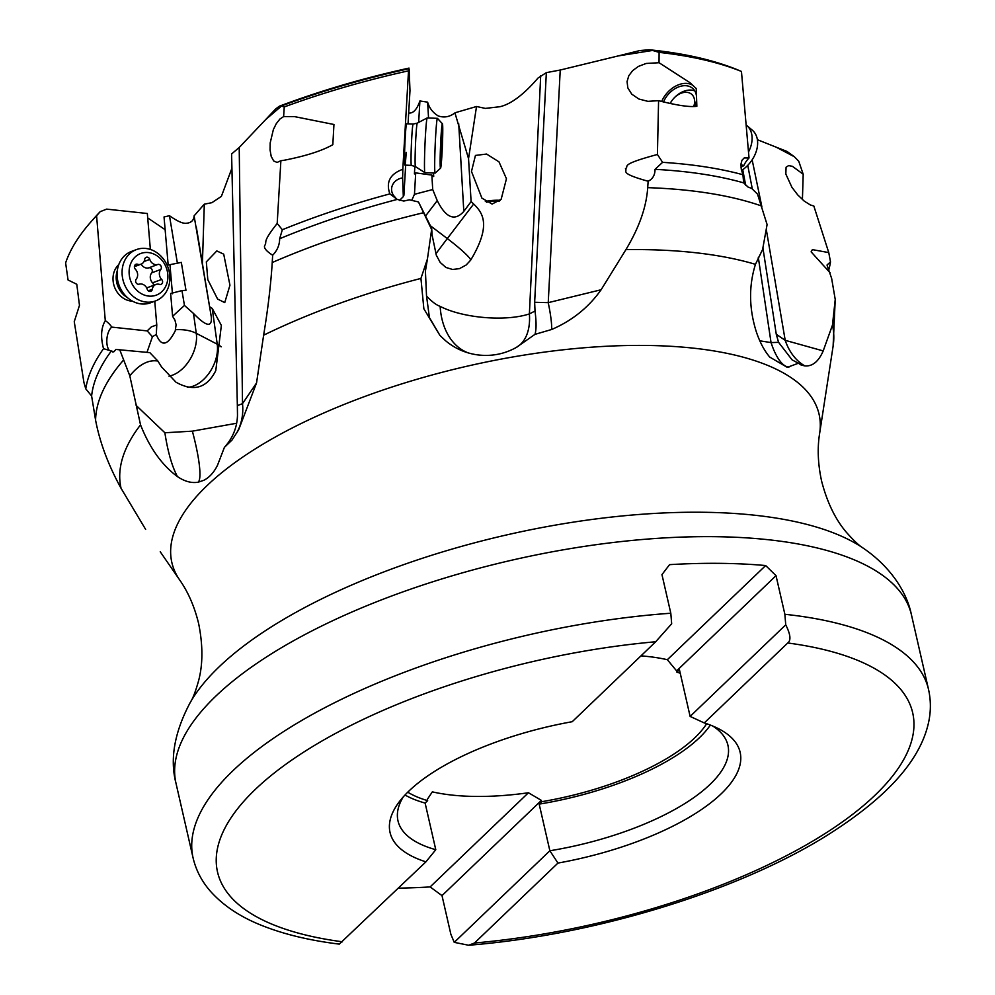 <?xml version="1.0" encoding="UTF-8"?>
<svg xmlns="http://www.w3.org/2000/svg" width="995" height="995" viewBox="0 0 995 995"><rect width="100%" height="100%" fill="white"/><g stroke="black" fill="none" stroke-linecap="round" stroke-linejoin="round"><path stroke-width="1.49" d="M670.804 613.231L671.675 623.765L655.705 641.75L572.237 721.698A179.585 67.859 -12.9 0 0 399.107 801.995A179.585 67.859 -12.9 0 0 425.922 861.844L339.295 944.118C310.527 940.598 285.329 934.628 263.725 926.221C241.176 917.564 223.34 905.823 210.206 891.022C201.699 881.209 195.99 870.19 193.092 857.951A377.254 142.546 -12.9 0 1 232.992 770.677A377.254 142.546 -12.9 0 1 670.804 613.231L661.961 574.612L669.56 564.65A377.254 142.546 -12.9 0 1 765.665 565.546L776.025 575.67L784.868 614.288L785.739 624.835C790.527 634.362 791.199 640.407 787.741 642.981L704.261 722.93A179.585 67.859 -12.9 0 1 718.726 728.8A179.585 67.859 -12.9 0 1 714.671 799.632A179.585 67.859 -12.9 0 1 557.959 863.075L474.478 943.024L468.67 945.25L454.242 942.352L450.847 934.23L442.004 895.612L430.126 886.931A377.254 142.546 -12.9 0 1 398.448 888.162M425.922 861.844L435.785 849.705L425.114 803.064L427.639 800.639L427.34 799.333L432.34 791.858A164.075 62.001 -12.9 0 0 528.444 792.754L430.126 886.931M640.967 655.867A164.075 62.001 -12.9 0 1 667.346 659.71L765.665 565.546M427.639 800.639A164.075 62.001 -12.9 0 1 407.763 792.169M706.649 723.713A164.075 62.001 -12.9 0 1 694.858 737.743A164.075 62.001 -12.9 0 1 541.703 801.709L541.404 800.403L528.444 792.754M405.002 795.005A169.25 63.954 167.1 0 0 425.114 803.064M704.261 722.93L690.12 716.412L679.448 669.772L676.911 672.197A164.075 62.001 -12.9 0 1 680.232 673.217M541.703 801.709L539.178 804.122A169.25 63.954 -12.9 0 0 710.368 725.069M667.346 659.71L676.612 670.891L776.025 575.67M676.911 672.197L676.612 670.891M442.004 895.612L541.404 800.403M690.12 716.412L785.739 624.835M454.242 942.352L549.862 850.762L539.178 804.122M712.818 726.051A169.25 63.954 -12.9 0 1 727.93 745.28A169.25 63.954 -12.9 0 1 549.862 850.762L557.959 863.075M435.785 849.705A169.25 63.954 -12.9 0 1 397.988 820.838A169.25 63.954 -12.9 0 1 403.224 796.958M196.301 226.984L211.326 317.007L194.112 215.99C193.789 220.604 190.928 223.054 185.555 223.34C182.01 223.328 176.65 220.778 169.473 215.716L164.038 216.96L168.18 265.031L181.326 262.394L168.18 265.031M147.845 218.004L165.133 229.683M209.796 306.858L212.221 308.413L221.363 325.427L215.778 370.65C206.91 388.137 193.664 392.005 176.065 382.267L161.526 366.906L157.882 361.048L149.835 352.628L115.893 349.456L113.903 351.745L103.53 348.685C100.483 337.069 101.067 327.728 105.283 320.651L96.59 215.741L100.221 211.649L106.664 209.124L147.335 213.502L150.369 249.446M96.59 215.741A378.436 142.981 167.1 0 0 90.769 222.059A378.436 142.981 167.1 0 0 65.62 262.916L68.058 279.993L76.777 284.272L79.476 305.341L74.252 321.671L83.966 382.652L85.757 388.821L91.615 395.985L95.595 420.213C99.823 442.427 108.306 465.125 121.079 488.334L145.643 529.415M236.648 423.248L192.371 431.158A62.013 10.161 -106.8 0 1 195.406 443.322A62.013 10.161 -106.8 0 1 198.254 482.177C191.575 483.359 184.622 481.48 177.408 476.555C161.974 465.2 149.685 447.961 140.531 424.853L129.798 375.812L119.823 349.979M198.254 482.177L203.838 480.286C209.423 477.451 213.987 472.401 217.544 465.162L224.397 447.377L232.022 440.039L238.651 429.79L256.548 382.938L242.506 403.659L237.357 405.637L231.599 153.951L239.21 147.484L242.506 403.659A62.013 54.028 30.7 0 1 236.686 432.974M757.382 139.698L776.212 147.185L794.358 156.75L798.749 161.24L803.201 174.249L792.443 166.327L788.612 165.605L786.075 167.222L785.826 174.038L791.933 187.334L797.754 194.933L804.234 201.102L810.34 204.945L813.835 206.015L828.76 252.593L830.502 261.872L827.007 265.018L831.633 278.401L835.228 299.458L832.454 325.141L823.201 350.912C818.574 361.571 812.442 366.57 804.818 365.886L801.249 365.115L798.4 363.225L787.281 367.354L769.732 357.081C764.222 350.563 759.695 341.981 756.175 331.36C748.974 308.151 748.737 285.814 755.454 264.334L762.618 249.434L767.095 224.547L757.493 194.1L751.623 188.353L748.116 187.11L743.663 182.869L742.929 174.734L741.263 169.187L740.939 164.175L741.959 160.27L744.198 157.956L749.024 157.956L741.449 71.453A378.436 142.981 167.1 0 0 659.1 52.374L652.571 50.447L618.193 55.931L639.785 50.571L649.138 49.75C683.602 53.208 712.98 59.849 737.245 69.675L737.171 69.65M648.143 181.252C617.883 172.869 628.081 171.277 625.432 168.727C629.922 166.041 617.659 165.158 657.421 154.486L662.595 162.334L655.033 169.349C655.033 175.02 652.732 178.988 648.143 181.252L647.695 187.657C646.464 206.873 639.2 227.532 625.93 249.621L601.117 289.756C588.667 307.38 572.187 320.626 551.678 329.482L534.987 334.357L516.144 347.541C503.893 354.282 490.759 356.683 476.754 354.767C465.1 353.001 454.752 348.362 445.71 340.85L439.902 335.402L423.858 308.786L420.935 278.426L427.44 258.949L431.631 229.497L418.472 201.948L409.405 199.821L403.796 201.052L397.216 199.423A376.147 142.123 -12.9 0 0 279.657 238.738C279.595 245.044 277.257 250.553 272.655 255.23C265.553 250.653 263.078 247.17 265.205 244.795C266.909 241.039 262.444 242.121 277.195 223.452L282.331 229.733A381.309 144.076 -12.9 0 1 389.866 193.888C385.762 182.122 390.077 173.914 402.813 169.287L408.522 70.844A378.436 142.981 167.1 0 0 284.247 106.938L283.625 116.589L279.943 119.002L276.274 123.678L273.376 129.524L270.192 142.919L270.068 149.971L271.212 156.426L273.675 160.941L277.07 162.434L280.876 160.73L277.195 223.452M517.052 347.019L516.144 347.541M272.655 255.23L272.232 262.531C270.851 284.483 267.991 308.711 263.625 335.203L256.548 382.938M830.129 272.817L811.112 251.859L812.38 249.621L828.76 252.593M823.201 350.912L785.204 340.327L776.274 334.283L762.941 248.153M752.145 159.822L761.859 206.736M766.424 230.293L785.204 340.327A62.013 44.899 102.5 0 0 804.818 365.886M802.418 199.585L803.201 174.249M830.502 261.872A381.309 144.076 -12.9 0 1 828.648 270.341M776.212 147.185L787.07 151.464L794.358 156.75M776.274 334.283L778.575 342.33L771.05 342.591L758.289 257.207M745.653 185.145L742.73 169.722M788.898 367.18A62.013 20.994 85.5 0 1 771.05 342.591L759.794 340.812M752.332 189.05L747.742 165.344M778.575 342.33L792.095 359.867L798.4 363.225M657.421 154.486L658.578 100.669L647.869 101.341L638.84 99.002L631.763 94.164L627.833 87.921L627.061 81.553L628.803 75.744L632.609 70.657L638.392 66.416L646.165 63.456L659.038 62.722L659.1 52.374M601.117 289.756L548.233 302.654L560.235 70.023L618.193 55.931M663.516 102A20.671 14.589 130.3 0 1 692.57 88.294A20.671 14.589 130.3 0 1 696.525 96.565L696.251 88.53L689.833 82.585L659.038 62.722M696.525 96.565L696.848 106.291C689.709 107.286 676.948 105.408 658.578 100.669M662.595 162.334A381.309 144.076 -12.9 0 1 742.929 174.734M649.138 49.75L652.571 50.447M741.449 71.453L737.245 69.675M418.472 201.948L431.668 228.278L432.116 235.131L436.32 255.23L440.225 262.469L445.909 267.456L452.576 269.471L459.491 268.638L466.145 265.006L470.672 260.155C491.94 224.646 482.513 212.719 473.67 204L471.095 201.562L468.546 158.64L476.518 106.502L485.349 108.405L499.863 106.726C510.995 104.177 523.731 94.612 538.046 78.008L546.342 72.635L560.235 70.023M418.659 122.397L419.915 100.968L427.626 102.149C429.355 108.107 432.875 112.684 438.198 115.917C444.118 117.945 449.703 116.937 454.939 112.895L468.546 158.64M202.433 262.779L204.311 204.162L211.873 202.694L221.387 196.363L231.673 168.889M655.033 169.349A376.147 142.123 -12.9 0 1 743.663 182.869M740.889 165.319A12.923 4.577 -117.5 0 1 740.976 165.269A12.923 4.577 -117.5 0 1 743.738 165.717A20.509 14.477 -49.7 0 1 749.024 157.956M740.976 167.16L743.738 165.717M696.587 98.256A20.671 14.589 130.3 0 1 694.709 106.465M693.092 85.458A23.258 16.405 -49.7 0 0 675.891 85.98A23.258 16.405 -49.7 0 0 661.663 101.515M551.678 329.482A62.013 8.831 73.7 0 0 548.233 302.654L534.651 302.281L535.011 311.037L529.39 313.91L540.695 75.583M516.666 347.243A62.013 36.019 60.2 0 0 529.39 313.91C505.323 321.833 462.7 318.052 440.151 306.373C436.196 304.955 431.656 301.51 426.532 296.025L425.412 271.15L427.44 258.949M431.668 228.278C428.92 222.855 428.907 223.266 431.631 229.497C428.907 223.266 428.92 222.855 431.668 228.278M492.102 204.075L481.916 198.142L471.481 171.451L475.448 155.431L486.592 154.051L498.992 161.849L506.455 178.764L501.169 199.236L492.102 204.075M534.651 302.281L546.342 72.635M535.011 311.037C536.417 321.82 536.417 329.594 534.987 334.357M426.532 296.025L429.43 317.604L439.939 335.427M239.21 147.484L265.752 119.499L281.473 106.092L284.247 106.938M280.876 160.73L284.669 160.158C306.161 155.904 322.206 150.743 332.827 144.673L333.947 124.487L294.52 116.614L283.625 116.589M265.752 119.499L275.702 108.915L279.371 106.191L281.473 106.092M408.522 70.844L408.858 68.717A373.809 141.24 -12.9 0 0 281.249 106.017M409.156 69.227L409.977 90.682L408.049 123.865M419.915 100.968C417.092 108.99 413.659 113.02 409.592 113.057L408.671 113.131M428.546 117.982L427.626 102.149M471.095 201.562L463.807 211.413C454.752 221.524 445.897 217.942 437.253 200.642L432.713 189.535L431.867 175.083L415.711 172.894L414.417 173.926L414.865 166.302M433.497 173.006L433.696 176.538L431.867 175.083M476.518 106.502L455.088 112.758M279.657 238.738L282.331 229.733M389.866 193.888L397.216 199.423M395.612 197.632A12.923 11.467 177.8 0 1 391.582 189.722A12.923 11.467 177.8 0 1 402.614 177.906A20.509 0.833 -87.6 0 0 402.813 169.287M399.517 200.43L403.323 196.6L402.614 177.906M403.323 196.6L403.423 195.891M400.724 199.1L399.629 200.468M403.908 195.331L405.661 165.145M405.276 136.564A20.671 0.846 -87.6 0 1 406.582 123.803L413.099 124.076A20.671 0.846 92.4 0 0 411.793 136.837A20.671 0.846 92.4 0 0 411.408 165.381L404.89 165.108A20.671 0.846 -87.6 0 1 405.276 136.564M406.196 152.347A20.671 0.846 -87.6 0 1 404.89 165.108M432.713 189.535L414.455 194.311L415.711 172.894M414.455 194.311L411.743 200.356M192.371 431.158L164.871 432.763C167.819 451.817 171.998 466.406 177.408 476.555M136.128 405.413L164.871 432.763M157.882 361.048C148.516 359.506 139.151 364.431 129.798 375.812M224.746 302.604L217.594 299.047L207.806 279.67L206.326 261.872L216.81 250.927L223.713 254.173L229.944 285.229L224.746 302.604M211.326 317.007C212.159 327.765 206.214 326.584 193.49 313.45L184.448 305.428L181.973 290.59L170.63 293.5L172.595 316.286L174.958 320.191L176.103 324.793L175.219 330.9C167.595 345.812 161.302 347.044 156.315 334.569A31.007 17.437 -8 0 0 152.745 336.534A31.007 17.437 -8 0 0 152.422 336.745L147.198 330.912L111.763 327.106A20.509 17.512 -110.5 0 0 105.283 320.651M181.326 262.394L185.978 290.291L181.973 290.59M177.309 262.692L169.473 215.716M194.112 215.853L204.311 204.162M113.903 351.745L112.746 351.969M91.615 395.985A376.147 142.123 -12.9 0 1 111.204 351.185M85.757 388.821A381.309 144.076 -12.9 0 1 103.53 348.685M132.472 301.162A20.671 17.649 -110.5 0 1 113.082 280.677A20.671 17.649 -110.5 0 1 118.791 264.57M147.198 330.912L151.389 326.845L156.775 324.93L154.76 301.224M100.221 211.649L94.115 218.266A373.809 141.24 -12.9 0 1 100.221 211.649M109.114 350.19A12.923 6.181 96.1 0 1 106.987 338.163A12.923 6.181 96.1 0 1 111.763 327.106M149.835 352.628L115.893 349.444A12.923 6.181 96.1 0 1 115.83 349.531M146.999 352.28L152.422 336.745M156.775 324.93L156.315 334.569M172.446 293.774L170.008 265.292M184.448 305.428L172.595 316.286M224.397 447.377C232.78 438.099 237.146 427.402 237.482 415.276L237.357 405.637M500.236 200.318A17.052 4.478 -5.6 0 0 491.12 200.555A17.052 4.478 -5.6 0 0 485.336 201.425M486.493 202.221A13.432 3.52 174.4 0 1 492.55 201.388A13.432 3.52 174.4 0 1 499.154 201.351M693.726 106.49A15.51 10.945 -49.7 0 0 694.56 100.433A15.51 10.945 -49.7 0 0 680.481 93.48A15.51 10.945 -49.7 0 0 674.137 97.945A15.51 10.945 -49.7 0 0 672.359 100.06A15.51 10.945 -49.7 0 0 670.22 103.579M694.784 90.906A20.671 14.589 -49.7 0 0 682.918 91.652A20.671 14.589 -49.7 0 0 674.461 97.622L674.137 97.945M672.359 100.06L672.085 100.42A20.671 14.589 -49.7 0 0 670.058 103.542M748.551 151.849A27.387 19.328 -49.7 0 0 752.033 136.464A27.387 19.328 -49.7 0 0 746.785 125.507A27.387 19.328 -49.7 0 0 746.362 125.146M746.785 125.507L752.319 130.196A27.387 19.328 130.3 0 1 757.568 141.153A27.387 19.328 130.3 0 1 750.852 161.675A27.387 19.328 130.3 0 1 747.693 165.394A27.387 19.328 130.3 0 1 741.561 170.531M750.852 161.675L750.578 162.048A22.226 15.684 130.3 0 1 748.016 165.058L747.693 165.394M435.176 173.08L424.964 172.657A27.387 1.119 -87.6 0 1 424.927 172.657A27.387 1.119 -87.6 0 1 425.474 134.835A27.387 1.119 -87.6 0 1 427.178 117.932A27.387 1.119 -87.6 0 1 427.203 117.932L437.427 118.343A27.387 1.119 92.4 0 0 435.686 135.258A27.387 1.119 92.4 0 0 435.176 173.08A27.387 1.119 92.4 0 0 435.225 173.055L440.586 168.118A22.226 0.908 92.4 0 0 441.954 154.412A22.226 0.908 92.4 0 0 442.402 123.741A22.226 0.908 92.4 0 0 440.959 137.447A22.226 0.908 92.4 0 0 440.586 168.118M442.402 123.741L437.464 118.368A27.387 1.119 92.4 0 0 437.427 118.343M440.71 161.09L440.723 146.663L442.352 129.574L442.19 145.183L441.245 160.357L441.059 158.267L440.511 161.078M155.568 300.913L150.581 302.778A27.387 23.383 -110.5 0 1 123.343 293.152A27.387 23.383 -110.5 0 1 117.186 276.908A27.387 23.383 -110.5 0 1 117.161 276.61A27.387 23.383 -110.5 0 1 131.39 251.474L136.39 249.608A27.387 23.383 69.5 0 0 122.174 275.043A27.387 23.383 69.5 0 0 155.568 300.913A27.387 23.383 69.5 0 0 169.784 275.491A27.387 23.383 69.5 0 0 136.39 249.608M167.807 274.496A22.226 18.967 69.5 0 0 146.651 252.469A22.226 18.967 69.5 0 0 129.188 274.135A22.226 18.967 69.5 0 0 150.344 296.174A22.226 18.967 69.5 0 0 167.807 274.496M152.297 289.296A3.022 2.575 -110.5 0 1 147.235 289.259A7.164 6.119 69.5 0 0 139.163 284.184A3.022 2.575 -110.5 0 1 136.203 279.197A7.164 6.119 69.5 0 0 135.357 269.21A3.022 2.575 -110.5 0 1 137.472 264.26A7.164 6.119 69.5 0 0 141.041 264.185A7.164 6.119 69.5 0 0 144.698 259.347A3.022 2.575 -110.5 0 1 149.772 259.384A7.164 6.119 69.5 0 0 157.832 264.459A3.022 2.575 -110.5 0 1 160.792 269.446A7.164 6.119 69.5 0 0 161.638 279.433A3.022 2.575 -110.5 0 1 159.523 284.383A7.164 6.119 69.5 0 0 155.966 284.446A7.164 6.119 69.5 0 0 152.297 289.296L148.255 290.814M146.675 287.928A7.164 6.119 -110.5 0 1 146.887 287.841L155.966 284.446M153.528 285.366A3.022 2.575 69.5 0 0 152.558 282.829A7.164 6.119 -110.5 0 1 151.713 272.841A3.022 2.575 69.5 0 0 148.765 267.842A7.164 6.119 -110.5 0 1 141.24 264.11M655.705 641.75A356.583 134.735 167.1 0 0 255.23 789.495A356.583 134.735 167.1 0 0 342.454 941.792M787.741 642.981A356.583 134.735 -12.9 0 1 874.966 795.279A356.583 134.735 -12.9 0 1 474.478 943.024M784.868 614.288A377.254 142.546 -12.9 0 1 928.546 689.51L911.457 614.885C906.967 592.535 891.097 567.15 863.162 548.096A365.712 138.181 -12.9 0 0 546.603 526.678A365.712 138.181 -12.9 0 0 219.198 666.762A365.712 138.181 -12.9 0 0 190.406 702.184C192.831 698.639 195.567 691.488 198.602 680.704C202.968 664.225 202.98 645.208 198.652 623.666C194.535 606.676 188.179 592.062 179.597 579.849L160.232 551.752M193.092 857.951L176.003 783.326A377.254 142.546 -12.9 0 1 215.903 696.052A377.254 142.546 -12.9 0 1 615.445 542.225A377.254 142.546 -12.9 0 1 911.457 614.885M123.392 360.227A376.147 142.123 167.1 0 0 95.595 420.213M121.079 488.334A364.929 137.882 -12.9 0 1 140.531 424.853M832.454 325.141A364.929 137.882 -12.9 0 1 833.113 346.136L819.656 433.26A331.994 125.445 167.1 0 0 582.137 347.939A331.994 125.445 167.1 0 0 206.96 485.697A331.994 125.445 167.1 0 0 179.597 579.849M625.93 249.621A364.929 137.882 -12.9 0 1 755.454 264.334M263.625 335.203A364.929 137.882 -12.9 0 1 420.935 278.426M761.598 205.99A376.147 142.123 167.1 0 0 647.695 187.657M652.048 50.297A373.809 141.24 -12.9 0 1 737.307 69.7M440.151 306.373A62.013 44.713 -77.8 0 0 441.867 318.636A62.013 44.713 -77.8 0 0 468.409 352.951M423.609 212.706A376.147 142.123 167.1 0 0 272.232 262.531M463.807 211.413L458.707 123.741M473.67 204L447.315 238.576L430.474 225.803M425.624 215.903L437.253 200.642M470.672 260.155A31.007 3.221 37.3 0 0 447.315 238.576A31.007 0.709 -52.8 0 0 435.835 253.887M212.221 308.413L217.233 344.195L196.276 333.325L193.49 313.45M221.176 346.845A31.007 17.437 -8 0 0 217.233 344.195A31.007 20.099 -62.6 0 1 198.204 383.672A31.007 20.099 -62.6 0 1 187.309 387.316M168.976 376.16A31.007 20.099 117.4 0 0 177.259 372.802A31.007 20.099 117.4 0 0 196.276 333.325A31.007 17.437 -8 0 0 175.63 329.706M411.408 165.381L415.462 166.65A21.778 0.895 -87.6 0 1 415.898 136.576A21.778 0.895 -87.6 0 1 417.253 123.144L413.099 124.076M441.506 156.203L440.685 156.165M440.723 146.762L442.054 146.825M441.183 141.004L442.265 141.041M117.31 270.665A20.671 17.649 69.5 0 0 116.266 279.483A20.671 17.649 69.5 0 0 127.348 297.542M123.343 293.152L122.223 291.647A21.778 18.594 -110.5 0 1 117.323 278.724A21.778 18.594 -110.5 0 1 117.298 278.488L117.161 276.61M161.638 279.433L152.558 282.829M151.713 272.841L160.792 269.446M148.765 267.842L157.832 264.459M143.976 261.548L149.772 259.384M134.822 265.255L137.472 264.26M468.67 945.25C595.545 934.989 739.459 890.848 828.91 834.22C886.781 797.443 918.037 762.021 927.514 726.798C930.934 714.248 931.27 701.811 928.546 689.51M835.228 299.458L833.113 346.136M279.371 106.191C320.601 90.719 363.809 78.02 409.02 68.095M94.115 218.266L90.769 222.059M238.613 429.765L237.084 432.34M819.656 433.26C817.243 448.011 817.89 463.944 821.596 481.058C827.168 502.612 835.589 519.875 846.844 532.822C854.096 540.919 859.543 546.006 863.162 548.096M190.406 702.184C174.461 732.046 169.66 759.098 176.003 783.326M417.253 123.144L427.178 117.932M415.462 166.65L424.927 172.657M134.4 266.672L141.041 264.185"/></g></svg>
